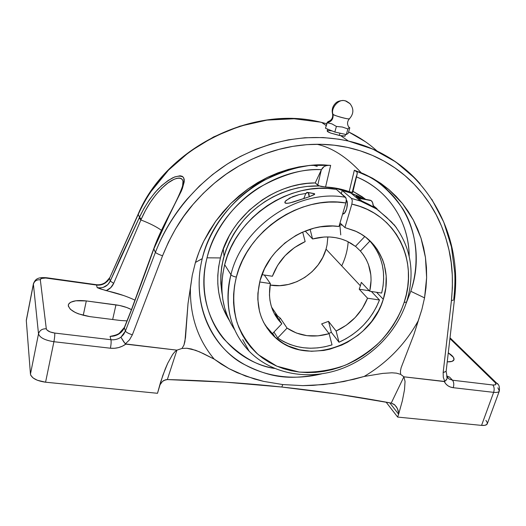 <?xml version="1.0" encoding="UTF-8"?>
<svg xmlns="http://www.w3.org/2000/svg" width="526" height="526" viewBox="0 0 526 526"><rect width="100%" height="100%" fill="white"/><g stroke="black" fill="none" stroke-linecap="round" stroke-linejoin="round"><path stroke-width="0.79" d="M347.89 129.015L349.054 127.713L349.803 127.811L348.685 126.983L349.803 127.811L348.225 133.295L349.803 127.811L349.054 127.713L347.89 129.015L346.292 134.571L347.89 129.015L346.522 128.469L347.89 129.015M349.468 118.738C348.593 119.619 335.522 116.154 333.043 114.372C333.51 119.001 331.511 121.782 327.04 122.703L331.899 123.866L336.403 126.444L342.36 127.036L346.522 128.469L342.36 127.036L336.403 126.444L334.819 132.033L336.403 126.444L331.899 123.866L327.04 122.703C331.511 121.782 333.51 119.001 333.043 114.372L332.537 113.787C331.584 109.658 332.642 106.094 335.7 103.116C338.185 100.288 344.464 100.328 344.609 100.703C338.389 98.783 330.446 108.658 333.043 114.372C330.446 108.658 338.389 98.783 344.609 100.703L345.411 100.854L344.609 100.703C345.97 101.426 344.149 99.519 349.816 103.458C353.952 108.593 353.867 113.642 349.566 118.62C350.461 120.217 332.517 115.155 333.043 114.372M350.046 103.688L345.411 100.854L350.046 103.688M340.749 234.918L339.855 224.681M396.387 227.626L391.548 222.025L378.043 210.012L374.808 207.809L360.731 201.136L351.546 198.447L342.216 190.511L341.308 193.614L342.216 190.511L350.303 192.851L357.976 195.974L363.953 199.117L350.947 193.075L342.216 190.511L351.546 198.447L352.295 200.662L351.861 204.114L344.918 227.574L354.649 230.776C380.64 241.69 392.389 271.935 383.29 299.274L376.557 292.278L383.29 299.274C370.718 344.326 307.23 367.812 275.262 337.488C259.732 322.806 254.656 303.857 260.035 280.654C268.26 247.391 306.27 221.439 338.954 226.502L345.871 202.97L337.455 202.122L328.849 202.102L320.137 202.931L311.418 204.601L302.772 207.099L294.297 210.413L286.078 214.503L278.201 219.329L270.752 224.845L263.815 230.993L257.451 237.706L251.737 244.912L246.727 252.533L242.473 260.495L239.008 268.701L236.365 277.077L234.537 285.717L233.603 294.35L233.557 302.884L234.399 311.221L236.108 319.289L238.653 327.001L242.006 334.286L246.109 341.085L250.922 347.324L256.379 352.966L262.435 357.956L269.01 362.256L276.045 365.833L283.468 368.673L291.207 370.751L299.189 372.06L307.335 372.599L315.587 372.362L323.858 371.369L332.084 369.633L340.19 367.161L348.12 363.999L355.793 360.159L363.157 355.681L370.146 350.612L376.701 344.984L382.777 338.849L388.306 332.254L393.251 325.252L397.564 317.908L401.207 310.281L404.146 302.424L406.545 302.082L404.146 302.424C400.181 314.186 392.85 327.751 380.265 341.505C370.804 350.592 359.225 358.462 345.523 365.123C330.703 370.475 315.252 372.789 299.189 372.06L276.84 366.181L258.319 354.688C248.45 344.826 241.375 334.128 237.088 322.602C232.426 305.527 233.163 289.892 236.365 277.077C233.649 276.571 231.834 275.782 230.927 274.71C242.282 226.226 298.564 188.512 345.575 197.289C298.564 188.512 242.282 226.226 230.927 274.71C231.834 275.782 233.649 276.571 236.365 277.077C247.312 230.815 300.931 194.798 345.871 202.97L346.305 199.512L345.575 197.289L336.37 189.367C290.411 180.674 235.635 217.337 224.681 264.696C218.908 289.175 222.228 310.853 234.635 329.743M230.927 274.71C225.542 294.442 225.332 326.127 249.173 351.23C230.105 330.828 224.023 305.317 230.927 274.71L224.681 264.696L230.927 274.71M342.676 213.845C345.76 215.279 349.126 202.569 346.318 200.025L347.351 203.437L346.654 208.94L344.497 213.135L342.689 213.852M312.95 193.325L314.607 193.818L314.311 194.6L309.242 196.77L293.442 202.017L288.485 203.194L285.763 203.273L284.803 202.247L285.973 200.537L292.574 196.704L299.005 194.646L305.79 193.463L308.052 192.457L312.194 193.252M359.054 198.309L359.915 199.407L356.161 196.277L362.342 198.802L356.161 196.277L359.054 198.309L371.317 200.689L358.015 197.822L359.915 199.407L359.054 198.309M373.335 206.909C373.21 203.832 372.539 201.754 371.317 200.689L372.651 202.78L373.335 206.909M368.483 204.18L361.803 200.978L359.915 199.407L361.803 200.978L374.808 207.809L368.483 204.18M354.037 379.253L364.137 376.471L382.645 373.414L391.877 372.796L396.426 373.144L400.615 374.341L403.883 376.813L391.239 403.087C355.247 396.374 318.769 391.022 281.798 387.037L282.797 384.565L302.818 385.637L313.016 385.38L333.569 383.329L354.037 379.253M202.24 258.634C193.292 294.81 204.213 331.005 228.35 352.979C252.658 374.887 288.281 382.159 321.734 373.841C289.833 380.147 271.186 378.319 242.966 363.788C216.107 349.31 190.103 308.052 202.24 258.634L195.429 262.448L202.24 258.634C210.584 225.213 235.47 196.448 260.968 181.897C287.406 168.478 309.919 162.961 328.513 165.335L326.107 165.703L328.513 165.335C274.342 160.345 214.47 204.397 202.24 258.634M352.722 192.496L349.198 191.655L354.34 170.24L357.055 172.061L355.97 170.989C373.309 176.203 389.036 188.985 403.146 209.341C415.895 230.191 420.603 261.205 410.813 291.292L406.079 303.476L410.813 291.292L424.548 297.861L421.878 309.485L418.183 320.88C405.296 344.188 387.281 362.716 364.137 376.471L343.833 381.541L323.28 384.611L302.818 385.637L282.797 384.565L263.585 381.376L245.53 376.064L228.981 368.641L214.227 359.146C197.868 339.632 189.932 315.975 190.412 288.156L192.273 275.249L195.429 262.448L192.273 275.249L188.025 303.469L185.5 337.646L183.949 345.095L182.003 348.449L176.92 350.152L125.306 343.905L129.528 339.816L132.361 334.806L162.547 255.807L168.465 242.111L175.566 228.895L183.791 216.278L193.062 204.377L203.299 193.312L214.404 183.18L226.279 174.073L238.797 166.078L251.842 159.26L265.301 153.671L279.03 149.364L292.91 146.353L306.809 144.663L320.61 144.282L334.181 145.196L347.416 147.379L360.198 150.798L372.434 155.394L384.026 161.107L394.894 167.866L404.967 175.612L414.179 184.251L422.477 193.7L429.814 203.871L436.159 214.68L441.478 226.035L445.765 237.851L448.994 250.028L451.17 262.481L452.294 275.124L452.373 287.867L451.42 300.635L443.155 372.586L443.293 377.287L444.779 381.468L403.883 376.813L400.615 374.341L400.437 371.027L401.154 367.654L413.929 334.477L421.878 309.485L424.548 297.861L410.813 291.292C427.408 243.341 405.296 188.098 355.97 170.989L372.664 178.288L388.872 189.551L402.535 203.615L413.324 219.993L421.01 238.146L425.462 257.543L426.625 277.629L424.548 297.861L425.988 287.761L426.625 277.629L426.454 267.537L425.462 257.543L423.64 247.726L421.01 238.146L417.565 228.882L413.324 219.993L408.301 211.544L402.535 203.615L396.045 196.264L388.872 189.551L381.067 183.541L372.664 178.288L363.736 173.836L354.34 170.24L349.198 191.655L337.653 188.472L325.568 187.019L330.657 165.361L320.209 164.894L309.623 165.407L298.992 166.906L288.393 169.392L277.925 172.844L267.681 177.249L257.74 182.568L248.206 188.768L239.152 195.803L230.671 203.608L222.827 212.116L215.693 221.255L209.341 230.947L203.812 241.099L199.163 251.632L195.429 262.448C197.934 254.341 200.728 247.227 203.812 241.099L215.693 221.255L230.671 203.608L248.206 188.768L267.681 177.249L288.393 169.392L309.623 165.407L330.657 165.361L328.513 165.335L330.657 165.361L325.568 187.019C333.806 187.414 341.683 188.959 349.198 191.655L352.288 192.575L352.624 192.279M345.595 134.413L344.911 136.214L340.92 135.793L330.808 133.104L328.415 132.111L327.152 130.967L327.659 131.664L330.808 133.104L339.329 135.458L339.98 133.17L339.329 135.458L345.128 136.043M220.453 257.931C214.976 281.193 217.915 302.009 229.277 320.367L223.096 308.262L220.486 300.471L218.711 292.331L217.81 283.915L217.79 275.322L218.671 266.629L220.453 257.931L207.027 257.819L220.453 257.931L222.728 250.409L229.244 235.826L233.432 228.876L238.206 222.242L249.35 210.124L262.296 199.88L269.319 195.567L276.623 191.852L284.152 188.749L291.838 186.296L299.623 184.501L307.44 183.377L315.219 182.93L317.743 185.191L321.307 169.937L315.219 182.93C273.336 182.686 230.151 216.83 220.453 257.931M274.506 368.424C226.719 360.31 193.009 310.623 207.027 257.819C218.362 208.395 271.436 167.59 321.425 169.688L315.219 182.93L318.94 185.856L325.568 187.019L320.86 186.414L317.743 185.191L321.307 169.937L322.523 167.932L324.069 166.578L326.107 165.703L324.069 166.578L321.425 169.688C303.765 168.392 283.034 174.316 259.219 187.466C236.312 201.55 214.582 227.771 207.027 257.819C199.032 289.556 207.98 320.308 223.563 338.678C240.454 356.26 257.431 366.168 274.506 368.424M365.84 199.485L353.005 191.319L362.066 196.685L365.84 199.485M356.477 176.914C389.082 190.333 409.018 222.215 409.189 256.155C408.393 212.55 379.555 185.783 356.477 176.914M352.308 191.977L356.477 175.809M332.162 187.585L331.86 188.768L332.162 187.585M345.806 191.438L334.22 187.874L345.806 191.438M341.709 265.867C345.437 258.115 347.601 250.08 348.179 241.763C347.601 250.08 345.437 258.115 341.709 265.867M326.035 249.146L322.78 257.385L318.052 265.012L312.017 271.751L304.896 277.366L296.953 281.653L288.458 284.454L279.727 285.657L270.108 285.053C293.344 289.504 319.67 272.514 326.035 249.146L360.389 285.802L359.212 289.201L367.549 298.203C361.441 313.075 350.967 324.016 336.127 331.038L328.513 321.34L321.649 323.904L329.112 333.675C313.503 338.126 299.485 336.272 287.065 328.106L280.417 318.283L275.282 314.002L281.837 323.766C271.442 313.095 267.629 299.702 270.377 283.58L264.289 275.013L270.377 283.58L259.693 281.969L270.377 283.58L269.437 294.902L269.969 300.412L271.146 305.731L272.955 310.787L275.361 315.515L278.339 319.854L281.837 323.766L275.282 314.002L274.789 314.515L275.282 314.002L280.417 318.283L287.065 328.106L277.702 337.935C293.784 348.639 311.892 350.954 332.031 344.878L329.112 333.675L321.649 323.904L328.513 321.34L336.127 331.038L338.994 342.242C358.252 333.366 371.75 319.282 379.483 299.998L371.376 291.483L379.483 299.998L367.549 298.203L359.212 289.201L369.272 290.746L359.212 289.201L360.389 285.802L326.035 249.146L327.067 244.879L327.869 236.937M331.36 332.353L338.994 342.242L331.36 332.353L328.513 321.34L331.36 332.353L328.888 333.379L331.36 332.353M273.941 332.064L277.702 337.935L273.941 332.064M265.071 325.035L272.448 333.635L281.837 323.766L272.448 333.635M377.089 208.809L373.25 205.567L377.089 208.809M230.736 323.26L227.278 315.791L224.635 307.888L222.846 299.629L221.939 291.095L221.939 282.37L222.853 273.54L224.681 264.696L227.337 256.129L230.842 247.733L235.161 239.593L240.257 231.802L246.069 224.444L252.546 217.6L259.62 211.334L267.221 205.719L275.262 200.814L283.652 196.671L292.318 193.325L301.148 190.813L310.064 189.156L318.966 188.361L327.764 188.44L336.37 189.367L346.075 198.131L346.312 200.334L345.871 202.97L338.954 226.502L332.84 226.016L320.327 226.844L314.042 228.146L301.746 232.492L295.849 235.497L284.868 243.019L275.328 252.309L271.219 257.497L264.512 268.707L260.035 280.654L257.904 293.232L257.812 299.458L259.535 311.477L261.323 317.152L263.704 322.523L270.108 332.189L274.066 336.384L283.264 343.346L288.412 346.049L299.557 349.803L311.471 351.276L323.72 350.461L329.828 349.198L341.755 345.069L347.469 342.229L358.153 335.141L363.025 330.953L371.639 321.471L378.477 310.787L381.153 305.113L383.29 299.274L385.847 287.689L386.202 276.084L384.315 264.854L382.54 259.509L377.359 249.587L373.999 245.109L365.853 237.338L361.138 234.123L356.049 231.407L344.918 227.574L342.446 225.227L344.918 227.574L351.861 204.114C396.209 213.688 418.696 260.732 404.146 302.424L406.302 294.593L407.735 286.677L408.419 278.741L408.34 270.851L407.492 263.072L405.875 255.485L403.495 248.147L400.358 241.125L396.486 234.497L391.903 228.323L386.643 222.669L380.745 217.593L374.262 213.155L367.247 209.394L359.751 206.37L351.861 204.114L352.295 200.662L351.546 198.447L360.474 201.044L376.583 208.973L360.474 201.044L350.947 193.075M373.999 206.166L373.243 205.541L374.006 206.166M446.646 376.044L449.552 377.083L447.264 376.215L449.552 377.083L452.511 380.219L492.783 384.993L495.301 384.835L495.939 384.164L495.111 382.566L449.927 338.58L495.111 382.566L496.61 383.079L497.635 384.085L496.662 383.112L495.111 382.566C496.695 384.388 495.919 385.196 492.783 384.993L452.511 380.219C453.892 382.086 454.142 384.578 453.254 387.701C449.092 387.123 446.114 385.085 444.319 381.567L446.206 380.167L447.061 378.753L446.857 376.524L449.053 378.983L452.511 380.219L449.059 378.983L447.061 376.859M448.277 352.867L453.425 357.318L453.971 359.777L452.038 361.375L447.238 361.835C451.098 361.987 453.34 361.309 453.964 359.797L453.964 359.797C454.438 357.864 452.538 355.556 448.277 352.867M123.669 295.54L100.4 288.899L97.198 287.65L96.508 285.053L45.677 278.011L41.33 278.471L40.311 279.747L46.295 328.783L47.064 330.124L50.2 331.965L54.73 333.057L110.947 339.724L110.072 336.397L114.431 335.917L118.593 334.181L121.453 332.024L124.399 327.823L125.398 331.13L155.407 252.375L153.842 248.91L131.888 308.959L124.399 327.823L125.398 331.13L123.61 334.483L120.921 337.238C117.883 339.263 114.563 340.092 110.947 339.724L110.072 336.397C116.647 336.285 121.421 333.425 124.399 327.823C134.321 302.601 144.006 276.643 153.454 249.935L153.842 248.91L155.407 252.375L125.398 331.13L120.921 337.238L123.893 342.058L125.819 344.142L122.321 346.213L118.475 347.62L114.438 348.297L110.381 348.219C111.124 344.569 111.315 341.736 110.947 339.724L54.73 333.057C54.895 335.095 54.619 337.981 53.908 341.716L110.381 348.219L53.908 341.716L45.571 382.205L157.504 393.29L162.83 375.34L167.695 363.302L172.574 354.57L174.849 351.776L176.92 350.152L167.334 379.568L163.961 380.397L162.508 381.389L159.648 385.295L162.508 381.389L165.598 379.765L167.334 379.568L176.92 350.152L125.819 344.142C121.164 347.39 116.022 348.751 110.381 348.219C111.124 344.569 111.315 341.736 110.947 339.724C114.563 340.092 117.883 339.263 120.921 337.238L125.306 343.905L129.528 339.816L132.361 334.806C128.719 333.648 126.398 332.425 125.398 331.13C126.398 332.425 128.719 333.648 132.361 334.806L162.547 255.807C158.905 254.538 156.524 253.4 155.407 252.375C156.524 253.4 158.905 254.538 162.547 255.807C171.18 234.695 181.352 217.547 193.062 204.377C207.27 188.071 222.518 175.303 238.797 166.078C256.688 155.92 274.723 149.345 292.91 146.353C311.852 143.269 330.026 143.611 347.416 147.379C364.774 151.172 380.6 158.004 394.894 167.866C408.577 177.328 420.215 189.327 429.814 203.871C438.553 217.06 444.943 232.439 448.994 250.028C452.452 264.269 453.261 281.14 451.42 300.635L454.425 299.695L451.42 300.635L443.155 372.586L446.127 371.428L454.411 299.781C463.761 230.059 421.267 157.524 348.416 141.047C310.57 132.868 272.823 138.943 235.181 159.273C199.4 179.754 170.279 213.766 155.407 252.375C159.588 241.736 164.079 232.466 168.872 224.576C174.579 215.095 180.622 206.652 187 199.249L199.433 186.033L212.649 174.494L227.061 164.184L240.224 156.511L255.932 149.22L272.08 143.637L288.412 139.817L304.889 137.753L323.155 137.549L339.066 139.219L348.416 141.047L372.658 149.036L395.835 161.988L415.698 178.945L420.077 183.719M112.064 335.963L111.085 336.18M107.488 290.957C117.686 293.252 126.858 296.322 134.998 300.162L131.605 298.623M120.638 320.525L89.913 316.632L78.473 313.851L75.225 312.457L70.379 309.295L68.295 306.066L68.4 304.587L69.261 303.278L70.832 302.18L75.823 300.78L86.317 300.931L119.672 305.494L126.792 307.519L131.467 309.623C127.062 307.289 121.894 305.698 115.957 304.863L112.669 319.519L115.957 304.863L86.317 300.931L83.233 315.35L86.317 300.931C75.994 299.84 69.991 301.174 68.301 304.929C68.959 310.281 76.158 314.18 89.913 316.632L120.638 320.525L127.101 320.88L120.638 320.525M342.446 225.227L340.006 222.919L342.446 225.227L339.507 224.615L342.446 225.227M369.923 241.04L366.175 237.581L369.923 241.04L360.402 251.047C369.982 262.382 373.092 275.775 369.719 291.226L361.316 282.357L360.389 285.802L361.316 282.357L369.719 291.226L381.666 293.061C386.4 273.079 382.487 255.735 369.923 241.04L360.402 251.047L355.497 246.286L360.402 251.047L363.65 255.169L366.346 259.673L368.45 264.499L370.83 274.868L371.08 280.279L369.719 291.226L381.666 293.061L383.066 285.999L383.651 278.925L383.408 271.909L382.33 265.058L380.416 258.457L377.694 252.197L374.183 246.359L369.923 241.04M312.562 238.975C325.068 235.648 336.64 236.43 347.272 241.316L355.418 246.372L364.774 236.536L355.418 246.372L351.039 243.334L346.246 240.849L341.104 238.942L335.673 237.66L330.032 237.009L324.246 237.009L312.562 238.975L305.198 231.026L312.562 238.975L310.084 229.283L312.562 238.975M272.396 276.262C278.405 260.449 289.326 248.897 305.152 241.605L302.674 232.078L305.152 241.605L294.422 247.621L285.066 255.715L277.59 265.439L272.396 276.262L261.968 274.657L272.396 276.262M279.089 319.676L280.417 318.283L279.089 319.676M328.329 121.447L327.04 122.703L325.489 128.245L327.376 122.334M267.004 328.092L267.602 328.441L267.004 328.092M348.225 133.295L346.292 134.571L334.819 132.033L325.489 128.245L334.819 132.033L346.292 134.571L348.225 133.295M328.139 121.572L327.52 122.183M319.249 185.967C292.456 185.053 263.736 197.651 244.603 219.105C225.121 242.525 217.652 267.635 222.189 294.448L220.821 283.514L220.815 275.203L221.676 266.8L223.405 258.397L225.989 250.074L229.408 241.934L233.629 234.05L238.613 226.528L244.314 219.441L250.659 212.866L257.589 206.882L265.025 201.557L272.889 196.941L281.088 193.081L289.53 190.031L298.13 187.808L306.789 186.434L319.249 185.967M317.224 166.374L313.733 165.355M357.187 173.948L357.055 172.061L357.292 173.383L356.852 174.948M190.412 288.156C189.932 315.975 197.868 339.632 214.227 359.146L199.499 351.822L191.379 348.994L186.881 348.258L182.003 348.449L183.949 345.095L184.942 341.4L188.025 303.469L190.412 288.156M26.339 320.045L33.421 283.705L26.307 320.61L30.455 374.111L38.51 333.839C39.621 330.348 42.218 328.658 46.295 328.783C47.031 330.847 49.838 332.274 54.73 333.057C54.895 335.095 54.619 337.981 53.908 341.716C44.92 340.296 39.792 337.666 38.51 333.839C39.621 330.348 42.218 328.658 46.295 328.783L40.311 279.747C36.682 279.569 34.381 281.055 33.401 284.204L38.51 333.839C39.792 337.666 44.92 340.296 53.908 341.716L45.571 382.205L37.379 380.272L33.197 378.03L30.837 375.419L30.455 374.111L38.51 333.839L33.401 284.204L26.307 320.61L30.455 374.111C31.652 378.207 36.688 380.903 45.571 382.205L157.504 393.29L160.575 382.185L165.23 368.989L167.695 363.302L172.574 354.57L174.849 351.776L176.92 350.152L182.003 348.449L186.881 348.258L195.554 350.263L203.286 353.557L214.227 359.146L221.361 364.15L228.981 368.641L237.048 372.612L254.393 378.983L263.585 381.376L282.797 384.565L281.798 387.037C244.84 383.04 206.685 380.554 167.334 379.568L225.47 382.165L281.798 387.037L336.89 394.033L391.239 403.087L403.883 376.813L405.046 381.416L404.501 389.753L402.337 400.865L398.807 413.528L398.057 410.155L396.545 407.019L394.237 404.474L391.239 403.087L394.848 404.987L397.4 408.544L398.807 413.528L397.649 417.079L481.553 425.389L493.651 392.35C494.552 389.293 494.262 386.84 492.783 384.993C494.262 386.84 494.552 389.293 493.651 392.35L453.254 387.701L493.651 392.35L481.553 425.389L397.649 417.079L386.104 402.14L397.649 417.079L398.609 414.205L389.733 402.811L398.609 414.205L402.337 400.865L404.501 389.753L405.046 381.416L403.883 376.813L444.319 381.567L445.831 383.901L447.882 385.755L450.394 387.037L453.254 387.701C454.142 384.578 453.892 382.086 452.511 380.219L449.552 377.083M418.709 182.187C400.181 161.673 376.754 147.964 348.416 141.047L340.841 135.774M418.183 320.88L413.929 334.477L401.154 367.654L400.437 371.027L400.615 374.341L396.426 373.144L391.877 372.796L382.645 373.414L364.137 376.471C387.281 362.716 405.296 344.188 418.183 320.88M446.14 371.33L443.155 372.586L443.293 377.287L444.779 381.468L447.061 378.753L447.172 377.142M431.78 199.236L443.753 222.117L451.433 246.852L454.766 272.705C455.181 280.457 454.858 289.208 453.787 298.965M158.28 237.989L153.842 248.91L170.674 212.353L181.365 191.03C183.791 184.981 184.508 180.451 183.502 177.446C181.233 175.671 177.696 175.763 172.883 177.729C167.866 180.536 162.85 184.429 157.826 189.399C150.521 197.467 144.42 206.744 139.508 217.245L144.019 208.329L149.233 200.011L155.131 192.378L161.541 185.75L168.228 180.438L174.665 176.94L180.089 175.789L182.114 176.256L183.502 177.446L184.212 179.359L184.205 181.93L182.298 188.749L158.28 237.989M326.225 125.609L321.688 122.453C253.19 104.227 165.657 148.174 138.253 213.924L109.474 278.451L138.233 214.417C165.572 148.536 253.466 104.358 321.688 122.453L326.745 123.748L320.196 122.111L294.139 118.758L266.991 120.106L239.81 126.214L213.661 136.891L189.577 151.725L168.498 170.115L151.192 191.3C146.609 197.888 142.29 205.594 138.233 214.417L139.508 217.245L138.233 214.417L109.474 278.451L110.256 281.048L120.77 257.234L139.508 217.245L110.256 281.048L107.804 284.678L103.208 287.4L100.229 287.886L97.198 287.65L96.508 285.053C99.697 285.447 102.623 284.757 105.292 282.988L107.764 280.963L109.474 278.451L110.256 281.048C107.659 286.269 103.306 288.472 97.198 287.65L106.199 290.674L110.716 287.689L113.682 283.343L141.27 219.099L145.452 210.505L150.265 202.431L155.709 194.962L161.64 188.387L167.866 183.015L173.922 179.366L176.683 178.36L179.083 178.018L181.016 178.393L182.338 179.504L182.995 181.371L182.581 185.994M365.419 141.737L348.62 131.934C359.363 137.148 368.91 143.572 377.273 151.212L377.122 151.08M327.159 130.948L328.954 130.54L332.09 130.921M109.526 277.886L105.292 282.988C102.623 284.757 99.697 285.447 96.508 285.053L96.33 284.684L96.508 285.053L47.038 278.149L46.926 277.781L47.038 278.149C42.797 277.708 40.555 278.234 40.311 279.747C36.682 279.569 34.381 281.055 33.401 284.204L33.427 283.665M316.882 144.256C332.064 147.609 346.851 157.116 361.237 172.778L361.237 172.778M33.421 283.705C35.42 279.082 37.491 276.965 46.939 277.794L96.343 284.697C99.585 285.066 102.577 284.336 105.318 282.515L109.474 278.451L109.539 277.86M485.919 420.386L487.3 422.582L486.964 424.318L484.952 425.304L481.553 425.389C484.775 425.659 486.682 425.126 487.273 423.798L499.338 391.015C498.786 392.238 496.886 392.679 493.651 392.35C496.86 392.679 498.753 392.245 499.325 391.042M161.508 230.349C156.34 226.68 149.469 223.215 140.896 219.96C149.469 223.215 156.34 226.68 161.508 230.349M329.112 333.675L317.967 335.858L306.888 335.654L296.414 333.037L287.065 328.106L277.702 337.935L283.514 341.538L289.78 344.385L296.414 346.463L303.338 347.739L310.445 348.219L317.658 347.89L324.884 346.772L332.031 344.878L329.112 333.675M367.549 298.203L362.348 308.433L355.135 317.586L346.253 325.239L336.127 331.038L338.994 342.242L345.713 338.895L352.111 334.878L358.088 330.243L363.584 325.048L368.535 319.354L372.868 313.233L376.531 306.757L379.483 299.998L367.549 298.203M305.79 193.463L303.726 198.683L305.79 193.463L299.005 194.646L289.622 198.072L285.184 201.419L284.98 202.905L286.999 203.345L290.096 202.885L309.242 196.77L308.986 194.16L308.21 192.588L307.072 192.345L305.79 193.463M370.455 200.242L358.791 198.111M314.693 194.206L314.607 193.818L308.21 192.588L309.242 196.77L314.693 194.206M395.506 226.43L386.597 217.35L376.583 208.973M223.254 248.949L224.037 256.07M106.199 290.674C109.717 289.136 112.216 286.69 113.682 283.343L110.256 281.048L113.682 283.343L140.902 219.967L139.12 218.099L140.896 219.96L141.27 219.099L139.508 217.245L141.27 219.099C147.523 204.857 155.755 193.325 165.953 184.501C175.921 176.184 185.579 175.487 182.509 186.276M153.454 249.935L153.743 248.706C161.916 225.549 176.657 203.647 182.588 185.967M124.432 327.303L124.399 327.823L124.432 327.303M114.063 335.568L113.11 335.746M497.872 387.82L499.338 391.015C499.792 386.788 498.878 384.144 496.61 383.079L450.019 337.804M349.225 127.64C346.917 124.636 346.982 121.677 349.415 118.758M242.703 339.671L249.173 351.23C271.035 373.591 306.152 380.311 337.837 370.028C369.535 359.633 396.315 333.241 406.552 302.069C415.382 273.296 411.22 247.476 394.066 224.609M314.397 193.68L308.052 192.457M271.561 307.092L277.689 316.185M275.262 337.488L272.665 333.405M328.02 121.67C331.604 120.342 333.129 117.785 332.59 113.991M327.152 130.967L327.665 129.133M352.722 192.509L357.213 173.863M446.127 371.428L447.153 377.076M286.69 203.352L285.204 203.075M448.099 376.531L446.62 375.978M153.355 249.725L131.461 309.643L124.399 327.376L119.303 333.267C117.85 334.391 115.503 335.272 112.262 335.923"/></g></svg>
